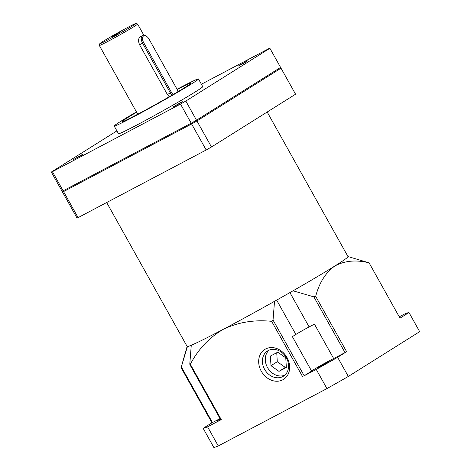 <?xml version="1.0" encoding="UTF-8"?>
<svg xmlns="http://www.w3.org/2000/svg" width="471" height="471" viewBox="0 0 471 471"><rect width="100%" height="100%" fill="white"/><g stroke="black" fill="none" stroke-linecap="round" stroke-linejoin="round"><path stroke-width="0.71" d="M265.562 348.999A17.657 14.56 -122.1 0 0 261.281 371.207A17.657 14.56 -122.1 0 0 282.783 379.809A17.657 14.56 -122.1 0 0 287.057 357.601A17.657 14.56 -122.1 0 0 265.562 348.999M268.211 350.565A14.919 12.299 -122.1 0 0 267.557 350.942A14.919 12.299 -122.1 0 0 264.826 369.723A14.919 12.299 -122.1 0 0 282.759 376.588A14.919 12.299 -122.1 0 0 283.412 376.211A14.919 12.299 -122.1 0 0 286.144 357.43A14.919 12.299 -122.1 0 0 268.211 350.565M269.076 350.159A14.919 12.299 -122.1 0 0 267.958 368.304A14.919 12.299 -122.1 0 0 284.784 375.181M121.035 31.61L111.998 36.897L121.035 31.61M177.903 91.71A5.658 3.197 62.2 0 0 176.866 88.925L149.06 39.17A5.658 3.197 62.2 0 0 146.357 36.202A5.658 3.197 62.2 0 0 142.772 36.944A5.658 3.197 62.2 0 0 143.637 42.578L171.444 92.328A5.658 3.197 62.2 0 0 173.134 94.518M140.393 36.579L140.258 36.656C138.291 38.322 138.062 41.024 139.575 44.763L167.382 94.518L169.26 96.767M107.953 39.829A20.618 0.718 -29.2 0 0 126.811 29.332A20.618 0.718 -29.2 0 0 135.807 23.55A20.618 0.718 -29.2 0 0 127.712 27.424A20.618 0.718 -29.2 0 0 109.402 37.598A20.618 0.718 -29.2 0 0 99.834 43.656A20.618 0.718 -29.2 0 0 107.953 39.829M135.807 23.55L137.597 24.056A21.937 0.765 150.8 0 1 137.62 24.074A21.937 0.765 150.8 0 1 127.735 30.374A21.937 0.765 150.8 0 1 107.965 41.371A21.937 0.765 150.8 0 1 99.328 45.475A21.937 0.765 150.8 0 1 99.322 45.446L99.834 43.656M245.45 61.866L238.038 66.193L245.138 62.413L247.611 60.841L245.45 61.866M180.293 102.772L172.875 107.094L179.975 103.32L182.448 101.742L180.293 102.772M81.03 155.177L73.611 159.498L80.718 155.724L83.184 154.147L81.03 155.177M136.625 112.216A39.482 1.378 -29.2 0 0 121.865 121.777A39.482 1.378 -29.2 0 0 137.414 114.388A39.482 1.378 -29.2 0 0 173.004 94.594A39.482 1.378 -29.2 0 0 190.802 83.255A39.482 1.378 -29.2 0 0 177.214 89.608M136.455 111.91A48.26 1.684 -29.2 0 0 114.206 126.057A48.26 1.684 -29.2 0 0 133.211 117.032A48.26 1.684 -29.2 0 0 176.707 92.834A48.26 1.684 -29.2 0 0 198.456 78.975A48.26 1.684 -29.2 0 0 179.457 88A48.26 1.684 -29.2 0 0 177.055 89.272M114.206 126.057L118.486 133.711A48.26 1.684 -29.2 0 0 137.491 124.685A48.26 1.684 -29.2 0 0 180.988 100.488A48.26 1.684 -29.2 0 0 202.736 86.629L198.456 78.975M274.522 301.316A92.128 3.215 150.8 0 1 223.419 329.241C238.196 322.211 254.275 319.568 271.661 321.328L273.045 320.05L274.522 301.316A92.128 3.215 -29.2 0 0 293.044 290.807L313.88 296.871L315.682 296.341C319.279 282.682 325.649 272.579 334.804 266.033A92.128 3.215 150.8 0 1 293.044 290.807M267.187 112.021L347.981 256.583A92.128 3.215 150.8 0 1 334.804 266.033C344.625 260.675 356.047 259.609 369.076 262.83L347.951 256.536M273.045 320.05L304.178 375.758L311.619 371.083A13.159 0.459 -29.2 0 1 317.631 367.268A13.159 0.459 -29.2 0 1 329.417 360.715A13.159 0.459 -29.2 0 1 333.68 358.572L314.428 324.125L309.117 326.927L289.924 292.591M220.393 419.237L217.72 420.503L220.198 418.89M319.75 366.785L316.983 368.098L320.15 366.079L329.241 361.245L319.75 366.785M304.178 375.758L316.259 369.441L326.956 388.581L218.273 445.955L207.581 426.82L221.252 419.602L220.734 419.844L189.848 364.578M221.252 419.602L190.331 364.266C198.273 349.146 209.307 337.472 223.419 329.241A92.128 3.215 150.8 0 1 191.267 345.267L189.789 364.001L190.331 364.266L189.789 364.001M399.449 316.712L404.542 314.027A118.451 4.133 -29.2 0 1 408.975 312.532L419.673 331.666L348.328 376.453L337.63 357.312L346.609 351.678L345.019 352.585L313.88 296.871M116.908 130.891L51.327 172.056A127.223 4.439 -29.2 0 0 52.428 171.685L180.511 104.067A127.223 4.439 -29.2 0 0 185.815 101.059L269.895 48.283A127.223 4.439 -29.2 0 0 268.794 48.654L201.4 84.232M211.485 146.987L295.558 94.206L281.016 68.183L196.937 120.959A127.223 4.439 150.8 0 1 191.632 123.973L206.18 149.996A127.223 4.439 150.8 0 0 211.485 146.987L196.937 120.959L196.036 120.429M191.367 123.078L191.632 123.973L63.55 191.591L78.098 217.614L206.18 149.996M63.803 190.425L63.55 191.591A127.223 4.439 150.8 0 1 62.455 191.962L76.997 217.985A127.223 4.439 150.8 0 0 78.098 217.614M181.2 367.345L187.423 346.562A92.128 3.215 150.8 0 1 187.14 346.479L106.687 202.524M181.317 366.856L212.456 422.569L220.022 418.572M309.117 326.927A10.968 0.383 150.8 0 0 295.859 334.451L292.373 336.641L311.619 371.083M333.68 358.572L345.019 352.585M408.975 312.532L399.997 318.166L369.076 262.83L399.997 318.166M211.926 422.799L203.148 428.316L213.84 447.45A118.451 4.133 150.8 0 0 218.273 445.955M348.328 376.453A118.451 4.133 150.8 0 1 326.956 388.581M203.148 428.316A118.451 4.133 -29.2 0 0 207.581 426.82M212.456 422.569L211.938 422.817L181.1 367.645M316.259 369.441A118.451 4.133 -29.2 0 0 337.63 357.312M187.423 346.562A92.128 3.215 -29.2 0 0 191.267 345.267M62.831 190.749L62.455 191.962M281.016 68.183L279.78 67.859M51.327 172.056L62.025 191.197A127.223 4.439 -29.2 0 0 63.126 190.826L191.208 123.208A127.223 4.439 -29.2 0 0 196.507 120.193L280.586 67.418L269.895 48.283M185.815 101.059L196.507 120.193M180.511 104.067L191.208 123.208M52.428 171.685L63.126 190.826M172.027 95.166A6.535 3.691 -117.8 0 1 170.384 92.934L142.578 43.179A6.535 3.691 -117.8 0 1 142.66 35.431A6.535 3.691 -117.8 0 1 145.716 35.82L146.357 36.202M270.978 365.667L278.956 371.372L286.35 367.468L285.767 357.86L277.796 352.155L270.401 356.058L270.978 365.667L277.284 361.71L285.261 367.409L278.956 371.372M276.742 352.714L277.284 361.71M285.261 367.409L286.315 366.856M302.588 376.665L271.661 321.328M191.202 345.955L190.902 345.42M295.859 334.451L276.665 300.109M315.682 296.341L346.609 351.678M171.444 92.328L167.382 94.518M143.637 42.578L139.575 44.763M143.832 35.184L137.62 24.074M187.111 346.426L181.618 365.802M137.744 114.218L99.328 45.475M142.66 35.431L140.034 36.815"/></g></svg>
